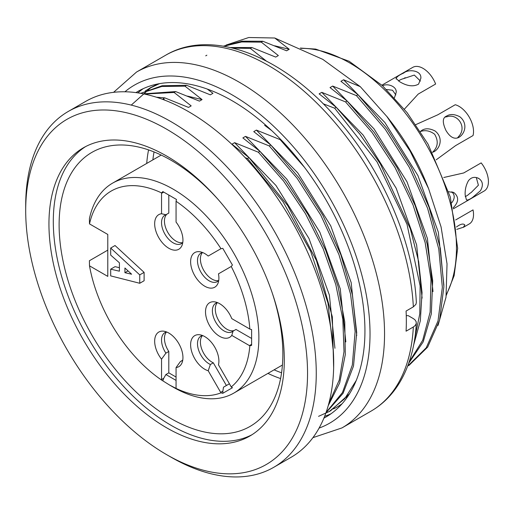 <?xml version="1.0" encoding="UTF-8"?>
<svg xmlns="http://www.w3.org/2000/svg" width="514" height="514" viewBox="0 0 514 514"><rect width="100%" height="100%" fill="white"/><g stroke="black" fill="none" stroke-linecap="round" stroke-linejoin="round"><path stroke-width="0.77" d="M131.25 105.094L151.2 87.329L157.971 83.93M159.417 83.666L149.542 88.312L145.25 91.017M207.251 89.063L212.969 93.304L210.329 94.833L186.563 85.279L185.008 86.179L202.073 99.594L187.501 96.124M164.943 100.224L163.221 98.759L164.769 97.866L188.535 107.413L191.176 105.884L174.111 92.469L175.666 91.569L199.432 101.123L202.073 99.594M245.152 157.65L247.478 158.518L249.027 157.625L231.962 144.203L234.609 142.674L258.375 152.228L259.923 151.334L242.859 137.913L245.506 136.383L269.272 145.937L270.82 145.038L253.755 131.623L256.402 130.093L280.169 139.641L304.397 167.223M271.7 130.595L264.652 125.332L265.417 124.889M323.126 103.757L334.653 108.191L336.201 107.297L319.136 93.876L321.777 92.347L345.543 101.9L347.091 101.007L330.033 87.586L332.674 86.056L356.44 95.61L357.988 94.717L340.923 81.296L343.57 79.766L360.263 86.641L322.818 59.38L274.727 38.004L289.247 49.267L274.682 45.804M266.226 60.96L250.389 48.432L251.937 47.539L275.703 57.086L278.35 55.557L261.285 42.142L262.834 41.248L286.6 50.796L289.247 49.267M347.702 396.545L346.359 397.695M407.647 366.167L426.241 347.792L438.018 320.929L442.342 287.32L438.776 249.027L427.609 208.337L409.33 167.41L385.185 129.175L356.44 95.61M357.988 94.717L386.849 128.474L411.039 166.857L429.164 207.547L440.331 248.384L443.89 286.812L439.547 320.306L427.667 347.091L408.861 365.525M409.144 362.023L422.681 340.319L430.122 312.171L430.983 279.051L425.181 242.749L413.038 204.951L395.009 167.487L372.194 132.651L345.543 101.9M347.091 101.007L374.16 132.355L397.245 167.86L415.19 205.632L427.179 243.944L432.692 280.76L431.31 313.951L423.208 341.849L408.746 363.173M414.792 338.424L419.777 313.81L420.124 285.88L407.011 224.297L377.103 161.981L334.653 108.191M336.201 107.297L359.684 133.955L380.347 163.889L410.326 228.807L418.64 261.504L422.045 292.627L420.317 320.82L413.641 345.08M318.558 416.34L329.262 411.483L344.753 398.665L356.26 380.444M349.501 393.795L330.688 410.705L329.133 411.611M326.056 412.491L342.452 392.548L352.334 365.011L355.123 331.517L350.548 294.027L338.925 254.546L320.717 215.083L297.131 178.3L269.272 145.937M270.82 145.038L299.013 177.902L322.805 215.212L340.885 254.822L352.386 294.74L356.716 332.609L353.504 366.052L343.069 393.332L325.889 412.954M328.857 403.368L339.227 380.135L344.007 351.679L342.832 319.303L335.796 284.557L323.184 248.802L305.47 213.696L283.606 181.108L258.375 152.228M259.923 151.334L285.7 180.967L307.937 214.434L325.645 250.1L338.077 286.51L344.765 321.963L345.292 354.628L339.677 382.911L328.221 405.681M333.361 351.589L327.977 303.048L310.687 251.41L282.976 201.629L247.478 158.518M249.027 157.625L287.692 205.536L316.444 260.54L332.333 316.817L333.644 367.806M261.285 42.142L241.696 41.942L223.95 46.241M223.417 46.151L242.043 41.165L262.834 41.248M250.389 48.432L232.681 48.046M205.728 55.833L206.866 55.197M230.516 47.539L251.937 47.539M185.008 86.179L161.871 86.461L141.453 93.066M140.752 93.336L162.09 85.748L186.563 85.279M174.111 92.469L144.562 94.075M143.477 93.856L175.666 91.569M156.417 97.217L164.769 97.866M438.024 325.439L446.011 297.233L447.032 263.843L441.07 226.905L428.592 188.625L410.217 151.283L386.913 116.562L360.263 86.641M386.946 116.53L391.295 122.139A151.013 87.187 60 0 1 425.984 182.232L428.599 188.619M274.727 38.004L248.737 37.516L226.057 45.084M25.7 210.547L25.7 205.516A205.459 118.625 60 0 1 68.253 111.461L85.684 101.399A205.459 118.625 60 0 1 291.149 220.018A205.459 118.625 60 0 1 291.142 457.267L273.711 467.329A205.459 118.625 60 0 1 170.982 457.152L166.62 454.639A199.297 115.065 60 0 1 25.7 210.547A199.297 115.065 60 0 1 166.626 129.187A199.297 115.065 60 0 1 307.545 373.273A199.297 115.065 60 0 1 166.62 454.639M68.253 111.461A205.459 118.625 60 0 1 273.711 230.086A205.459 118.625 60 0 1 273.711 467.329M48.946 223.969A166.42 96.086 60 0 1 83.416 147.788A166.42 96.086 60 0 1 249.836 243.867A166.42 96.086 60 0 1 249.836 436.039A166.42 96.086 60 0 1 121.587 391.45A166.42 96.086 60 0 1 48.946 223.969M251.988 434.728A166.42 96.086 60 0 1 124.529 387.427A166.42 96.086 60 0 1 53.302 221.457A166.42 96.086 60 0 1 85.62 146.574M218.277 199.644A158.203 91.338 -120 0 0 91.884 152.388A158.203 91.338 -120 0 0 59.116 224.811A158.203 91.338 -120 0 0 128.172 384.022A158.203 91.338 -120 0 0 250.087 426.408A158.203 91.338 -120 0 0 272.362 293.314M443.903 285.334L438.333 232.193L417.914 175.55L384.928 122.57L343.57 79.766M334.942 348.28L329.384 295.113L308.965 238.47L275.967 185.477L234.609 142.674M345.838 341.9L340.242 288.784L319.837 232.135L286.844 179.193L245.506 136.383M356.729 335.648L351.158 282.514L330.74 225.864L297.754 172.897L256.402 130.093M422.11 298.126L416.616 244.857L396.185 188.246L363.18 135.124L321.777 92.347M433.006 291.566L427.41 238.457L407.004 181.802L374.012 128.866L332.674 86.056M249.843 329.095A3.084 1.78 -120 0 0 249.438 328.819L231.782 318.629A19.995 11.546 -120 0 0 214.608 301.846A19.995 11.546 -120 0 0 208.819 324.25A19.995 11.546 -120 0 0 231.782 335.404L249.438 345.594L251.616 344.335L251.616 345.344L251.616 329.583L249.843 329.095A115.059 66.428 -120 0 0 231.216 266.419L232.437 265.057L222.787 248.339L220.994 248.718A115.059 66.428 -120 0 0 176.032 201.25L176.495 199.477L162.848 191.593L161.576 192.911A115.059 66.428 -120 0 0 89.5 223.898L107.786 234.455L107.786 276.397L89.5 265.834A115.059 66.428 -120 0 0 161.576 380.058L169.53 385.018L176.032 388.398A3.084 1.78 -120 0 0 176.064 387.954L176.064 367.568A19.995 11.546 -120 0 0 182.014 362.82A19.995 11.546 -120 0 0 178.801 343.596A19.995 11.546 -120 0 0 163.76 331.202A19.995 11.546 -120 0 0 154.72 339.812A19.995 11.546 -120 0 0 161.537 359.183L161.537 379.563A3.084 1.78 -120 0 0 161.576 380.058M89.5 223.898L89.391 218.803A121.22 69.988 60 0 1 112.553 183.157A121.22 69.988 60 0 1 233.774 253.145A121.22 69.988 60 0 1 233.774 393.12A121.22 69.988 60 0 1 173.16 387.113L169.671 385.102M89.5 265.834L89.391 260.746L107.786 250.125M143.226 88.659A187.995 108.538 -120 0 0 137.906 92.873M324.636 416.301A187.995 108.538 -120 0 0 330.945 413.802M342.106 403.747A184.911 106.758 60 0 1 336.805 407.178A184.911 106.758 60 0 1 333.631 408.887M416.334 323.1C415.087 345.806 409.716 365.325 400.213 381.651C392.722 394.341 383.001 404.171 371.05 411.129A205.459 118.625 -120 0 0 413.34 326.988L406.079 331.183A205.459 118.625 -120 0 0 406.343 321.269A205.459 118.625 -120 0 0 406.079 311.054L413.34 306.858A205.459 118.625 -120 0 0 319.869 106.109A205.459 118.625 -120 0 0 165.592 55.261L136.538 72.037L113.568 92.334M413.34 326.988L415.183 325.542L416.244 323.647L416.154 321.655L414.933 319.792L413.327 318.596L408.232 315.654L406.259 315.654M416.34 302.483L415.935 304.333L413.34 306.858M323.891 418.139A187.995 108.538 -120 0 0 325.998 416.976A187.995 108.538 -120 0 0 364.934 330.913A187.995 108.538 -120 0 0 282.873 141.723A187.995 108.538 -120 0 0 138.003 91.357A187.995 108.538 -120 0 0 135.94 92.604M395.838 94.91L392.51 90.233L386.489 89.513M399.802 81.797L396.043 78.385C397.29 76.413 399.841 74.633 403.696 73.052C408.11 68.985 421.769 70.065 420.844 78.346L418.582 84.123C413.423 86.969 407.165 86.198 399.802 81.797M420.407 81.084L414.316 75.07L403.561 78.636L405.212 77.685M398.491 81.013A12.33 7.119 180 0 1 403.561 78.636M404.357 109.186L418.197 94.094L435.628 84.026A20.547 11.861 -120 0 0 412.774 67.36L381.908 85.176M382.564 85.78C387.729 82.947 397.213 86.654 396.146 92.604L394.463 97.724M432.505 152.317C437.973 147.145 438.68 141.119 434.632 134.238C430.006 130.755 425.277 129.849 420.458 131.52M446.03 130.595C442.246 122.525 442.425 117.687 446.57 116.087C450.11 113.838 454.524 114.057 459.799 116.749C467.714 122.885 465.562 133.389 458.829 137.424C454.376 139.564 450.11 137.289 446.03 130.595M445.169 117.108A12.33 10.068 -120 0 1 447.032 116.755C457.37 113.08 467.624 127.183 458.52 136.647A12.33 10.068 -120 0 1 457.357 138.015M436.187 159.822L455.603 145.616L473.034 135.555A20.547 11.861 -120 0 0 455.243 104.734L437.806 114.795L415.858 124.6M420.401 131.436L421.872 130.35C425.412 128.095 429.82 128.314 435.101 131.006C443.017 137.142 440.864 147.647 434.131 151.681L432.467 152.324M451.838 202.702C455.019 198.455 454.986 194.825 451.742 191.812M465.176 195.031C464.887 189.904 465.986 185.117 468.479 180.665C471.306 177.214 474.737 176.475 478.765 178.442C482.916 181.352 483.475 185.464 480.436 190.765L472.552 197.447C469.623 199.49 467.586 200.312 466.455 199.914L465.176 195.031M476.279 177.523L478.399 185.22L471.12 192.589L469.796 193.354A12.33 7.119 -60 0 1 465.221 196.554M453.303 208.838L484.169 191.015A20.547 11.861 -120 0 0 481.162 162.893L463.724 172.955L443.775 177.497M448.722 191.709L454.068 192.699C459.111 197.106 458.784 202.163 453.091 207.874M456.458 226.982C460.64 223.918 463.435 223.269 464.842 225.048L463.352 227.259L456.728 229.372M463.397 227.336L469.276 223.937A20.547 11.861 -120 0 0 473.034 209.905L455.603 219.973M110.69 248.044L115.046 245.525L144.106 272.369L144.106 280.753L139.744 283.272L139.744 274.887L110.69 248.044L110.69 255.092L119.409 262.808L119.409 271.193L110.69 269.182L115.046 266.663L119.409 267.672M176.032 388.398A115.059 66.428 -120 0 0 220.994 392.85L222.787 393.3L232.437 387.723L231.216 386.952A3.084 1.78 -120 0 0 230.953 386.444L218.476 364.824A19.995 11.546 -120 0 0 214.145 346.14A19.995 11.546 -120 0 0 199.715 334.768A19.995 11.546 -120 0 0 191.272 350.053A19.995 11.546 -120 0 0 208.202 370.755L220.679 392.375A3.084 1.78 -120 0 0 220.994 392.85M231.216 386.952A115.059 66.428 -120 0 0 249.843 345.787L251.616 345.344M249.438 345.594A3.084 1.78 -120 0 0 249.843 345.787M220.994 248.718A3.084 1.78 -120 0 0 220.679 248.84L208.202 256.043A19.995 11.546 -120 0 0 199.715 251.731A19.995 11.546 -120 0 0 194.761 275.665A19.995 11.546 -120 0 0 217.968 283.349A19.995 11.546 -120 0 0 218.476 273.84L230.953 266.631A3.084 1.78 -120 0 0 231.216 266.419M161.576 192.911A3.084 1.78 -120 0 0 161.537 193.354L161.537 213.74A19.995 11.546 -120 0 0 159.713 239.196A19.995 11.546 -120 0 0 182.014 245.39A19.995 11.546 -120 0 0 176.064 222.125L176.064 201.745A3.084 1.78 -120 0 0 176.032 201.25M218.726 280.471A16.435 9.49 60 0 1 217.338 281.614A16.435 9.49 60 0 1 200.897 272.124A16.435 9.49 60 0 1 200.897 253.145A16.435 9.49 60 0 1 202.58 252.509M220.692 248.834L208.202 256.043M218.662 280.548A16.435 9.49 60 0 1 203.807 270.448A16.435 9.49 60 0 1 202.484 252.528M208.202 370.755L210.393 364.49A16.435 9.49 60 0 1 198.642 350.175A16.435 9.49 60 0 1 200.897 336.182A16.435 9.49 60 0 1 202.58 335.546M210.393 364.49L213.304 362.813A16.435 9.49 60 0 1 202.034 349.835A16.435 9.49 60 0 1 202.484 335.565M220.679 392.375L222.864 391.115L222.787 393.3M222.864 391.115L223.5 387.19L229.411 383.772M226.404 385.513L213.304 362.813M161.537 359.183L165.9 353.137A16.435 9.49 60 0 1 164.943 332.616A16.435 9.49 60 0 1 166.626 331.98M182.772 359.948A16.435 9.49 60 0 1 181.378 361.085A16.435 9.49 60 0 1 180.427 361.522L176.064 367.568M182.232 360.481L180.427 361.522M165.9 353.137L168.804 351.46A16.435 9.49 60 0 1 166.523 332.005M161.537 379.563L163.715 378.31L162.848 380.829M163.715 378.31L165.9 374.533L176.064 380.405M176.064 377.051L168.804 372.856L168.804 351.46M165.9 374.533L168.804 372.856M231.782 335.404L233.086 331.119A16.435 9.49 60 0 1 232.232 331.729A16.435 9.49 60 0 1 215.79 322.239A16.435 9.49 60 0 1 215.79 303.26A16.435 9.49 60 0 1 217.48 302.624M234.178 330.489A16.435 9.49 60 0 1 218.977 321.038A16.435 9.49 60 0 1 217.377 302.643M233.086 331.119L235.99 329.442L251.616 338.463M251.616 344.335L251.616 341.823M182.772 242.518A16.435 9.49 60 0 1 181.378 243.655A16.435 9.49 60 0 1 164.943 234.166A16.435 9.49 60 0 1 164.943 215.186A16.435 9.49 60 0 1 165.9 214.749L161.537 213.74M168.804 195.031L168.804 213.072L165.9 214.749M182.701 242.595A16.435 9.49 60 0 1 167.577 232.007A16.435 9.49 60 0 1 166.992 214.12M162.848 191.593L163.715 192.095L161.537 193.354M165.9 193.354L163.715 192.095M131.61 274.213L124.928 272.703L124.928 268.006L131.61 274.213M128.044 270.904L124.928 272.703M139.744 274.887L144.106 272.369M110.69 269.182L110.69 275.889L139.744 283.272M146.715 163.433A158.203 91.338 60 0 1 148.559 149.895M280.58 378.567A158.203 91.338 60 0 1 267.935 373.395M274.097 369.836A154.097 88.967 -120 0 0 281.556 372.798M154.039 151.932A154.097 88.967 -120 0 0 152.876 159.873M446.409 294.304A151.013 87.187 -120 0 0 423.812 140.283A151.013 87.187 -120 0 0 300.992 48.374M371.05 411.129L341.996 427.905A205.459 118.625 -120 0 0 384.549 333.849A205.459 118.625 -120 0 0 294.863 127.087A205.459 118.625 -120 0 0 136.538 72.037M319.091 428.085A195.185 112.694 -120 0 0 370.022 333.849A195.185 112.694 -120 0 0 278.215 130.678A195.185 112.694 -120 0 0 124.934 91.781M151.219 87.29L149.664 88.183M446.274 295.344L454.138 275.684L457.653 248.288L450.309 197.042L428.059 144.164L407.075 112.611L382.487 85.709L349.141 61.262L315.705 49.093L300.317 48.072M416.334 302.373C413.635 242.929 382.956 171.515 338.443 120.295C284.621 56.713 212.475 27.345 165.592 55.261M312.93 437.652L341.996 427.905M396.191 78.385L396.191 79.047M478.707 178.544L477.493 177.844M454.01 192.801L452.795 192.101M464.797 225.081L464.54 224.631M161.203 155.067L112.553 183.157M282.424 365.03L233.774 393.12"/></g></svg>

